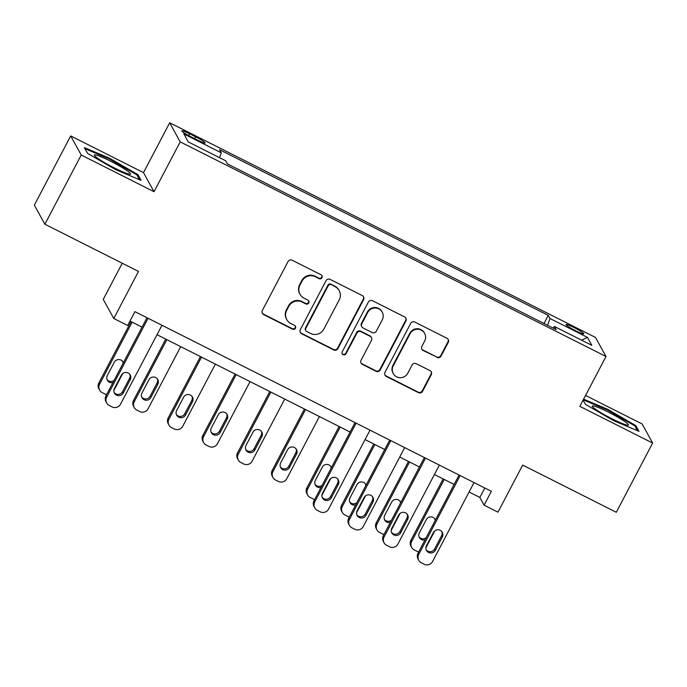 <?xml version="1.0" encoding="UTF-8"?>
<svg xmlns="http://www.w3.org/2000/svg" width="687" height="687" viewBox="0 0 687 687"><rect width="100%" height="100%" fill="white"/><g stroke="black" fill="none" stroke-linecap="round" stroke-linejoin="round"><path stroke-width="1.03" d="M322.014 277.685A2.164 2.121 151.1 0 0 321.104 274.826L292.181 260.236A3.083 3.031 151.1 0 0 288.025 261.584L262.34 310.507A3.083 3.031 151.1 0 0 263.636 314.594L292.568 329.185A2.164 2.121 151.1 0 0 295.462 326.239A2.164 2.121 151.1 0 0 294.568 325.38L290.824 323.491A9.876 9.704 151.1 0 1 286.677 310.404L288.815 306.325A9.876 9.704 151.1 0 1 302.091 302.014L305.835 303.903A2.164 2.121 151.1 0 0 308.729 300.958A2.164 2.121 151.1 0 0 307.836 300.099L304.092 298.21A9.876 9.704 151.1 0 1 299.944 285.122L302.082 281.043A9.876 9.704 151.1 0 1 315.367 276.741L319.112 278.63A2.164 2.121 151.1 0 0 322.014 277.685M300.013 294.285L299.721 293.77A9.876 9.704 151.1 0 1 299.661 284.607L301.799 280.528A9.876 9.704 151.1 0 1 315.084 276.226L318.828 278.115A2.164 2.121 151.1 0 0 321.842 275.435M262.236 313.109A3.083 3.031 151.1 0 0 263.353 314.079L292.284 328.669A2.164 2.121 151.1 0 0 295.298 325.99M286.737 319.558L286.453 319.043A9.876 9.704 151.1 0 1 286.393 309.88L288.531 305.809A9.876 9.704 151.1 0 1 301.808 301.499L305.552 303.388A2.164 2.121 151.1 0 0 308.566 300.708M573.997 327.519A10.065 1.048 27.7 0 0 565.994 324.487A10.065 1.048 27.7 0 0 575.818 330.816A10.065 1.048 27.7 0 0 583.813 333.848A10.065 1.048 27.7 0 0 573.997 327.519M436.906 357.429A3.083 3.031 151.1 0 0 441.054 356.081L448.267 342.358A3.083 3.031 151.1 0 0 446.971 338.27L414.836 322.074A3.083 3.031 151.1 0 0 410.689 323.414L385.003 372.337A3.083 3.031 151.1 0 0 386.3 376.433L418.426 392.629A3.083 3.031 151.1 0 0 422.582 391.281L431.281 374.698A3.083 3.031 151.1 0 0 429.985 370.611L416.236 363.681A3.083 3.031 151.1 0 0 412.088 365.029L407.769 373.247A8.261 8.107 151.1 0 1 393.256 373.565A8.261 8.107 151.1 0 1 393.204 365.905L410.113 333.693A8.261 8.107 151.1 0 1 424.626 333.384A8.261 8.107 151.1 0 1 424.678 341.035L421.861 346.403A3.083 3.031 151.1 0 0 423.158 350.499L436.623 356.914A3.083 3.031 151.1 0 0 440.771 355.565L447.976 341.843A3.083 3.031 151.1 0 0 448.087 339.241M81.221 155.004L154.034 191.707L143.506 172.617L70.692 135.914L81.221 155.004L44.878 224.228L138.499 271.425L113.784 318.493L127.653 325.492L134.918 311.64L491.368 491.325L484.103 505.168L497.972 512.159L522.687 465.09L616.308 512.279L652.65 443.055L642.122 423.956L585.556 395.446M154.034 191.707L180.209 141.865L606.003 356.501L579.837 406.343L652.65 443.055M363.586 299.669A3.083 3.031 151.1 0 0 362.289 295.582L330.164 279.386A3.083 3.031 151.1 0 0 326.007 280.734L300.322 329.657A3.083 3.031 151.1 0 0 301.619 333.745L333.753 349.941A3.083 3.031 151.1 0 0 337.901 348.592L363.586 299.669L363.303 299.154A3.083 3.031 151.1 0 0 363.414 296.561M372.5 300.726L404.626 316.922A3.083 3.031 151.1 0 1 405.923 321.018L380.237 369.941A3.083 3.031 151.1 0 1 376.09 371.281L362.341 364.35A3.083 3.031 151.1 0 1 361.044 360.263L371.461 340.417A3.083 3.031 151.1 0 0 370.164 336.329L361.044 331.735A3.083 3.031 151.1 0 0 356.897 333.075L346.05 353.736A2.164 2.121 151.1 0 1 342.246 353.814A2.164 2.121 151.1 0 1 342.238 351.813L368.352 302.074A3.083 3.031 151.1 0 1 372.5 300.726M44.878 224.228L34.35 205.138L70.692 135.914M191.321 136.962L197.427 140.036A9.747 1.022 27.7 0 0 205.173 142.973A9.747 1.022 27.7 0 0 195.658 136.842L189.56 133.767A9.747 1.022 27.7 0 0 181.806 130.831A9.747 1.022 27.7 0 0 191.321 136.962M180.209 141.865L169.68 122.775L595.474 337.411L606.003 356.501M544.027 323.491L548.286 315.393L219.574 149.697L221.291 152.815L183.85 133.939L188.229 141.891L225.68 160.767L227.397 163.884L556.109 329.58L554.383 326.462L553.138 328.085M548.286 315.393L550.004 318.519L587.454 337.394L591.833 345.338L554.383 326.462M122.243 263.233L103.256 299.403L113.784 318.493M143.506 172.617L169.68 122.775M469.075 492.004L479.835 497.431L484.103 505.168M129.972 321.069L142.046 327.158M157.014 334.698L350.087 432.029M365.055 439.568L384.763 449.504M399.731 457.053L419.439 466.98M434.407 474.528L454.116 484.464M484.782 488.002L479.835 497.431M221.291 152.815L219.565 157.684M547.591 325.295L550.004 318.519M587.454 337.394L581.614 340.185M115.88 169.732L141.067 180.355L137.898 174.601L109.542 158.233L84.355 147.619L87.532 153.364L115.88 169.732M583.108 400.117L585.453 404.36L613.8 420.727L638.987 431.35L635.818 425.597L607.463 409.229L583.606 399.173M109.19 158.903L109.542 158.233M137.314 175.717L137.898 174.601M635.235 426.713L635.818 425.597M607.11 409.899L607.463 409.229M300.219 332.25A3.083 3.031 151.1 0 0 301.335 333.229L333.47 349.425A3.083 3.031 151.1 0 0 337.618 348.077L363.303 299.154M331.16 284.701A2.164 2.121 151.1 0 0 328.257 285.646L305.706 328.584A2.164 2.121 151.1 0 0 306.617 331.452L310.558 333.444A9.876 9.704 151.1 0 0 323.843 329.133L339.249 299.781A9.876 9.704 151.1 0 0 335.11 286.694L330.876 284.186A2.164 2.121 151.1 0 0 327.965 285.122L328.257 285.646M305.724 330.593L305.44 330.078A2.164 2.121 151.1 0 1 305.423 328.068L327.965 285.122M339.189 290.618L338.906 290.103A9.876 9.704 151.1 0 0 334.818 286.178L335.11 286.694M330.876 284.186L334.818 286.178M360.933 362.856A3.083 3.031 151.1 0 0 362.058 363.835L375.806 370.765A3.083 3.031 151.1 0 0 379.954 369.426L405.639 320.494A3.083 3.031 151.1 0 0 405.751 317.901M371.444 337.557L371.16 337.042A3.083 3.031 151.1 0 0 369.881 335.814L360.761 331.22A3.083 3.031 151.1 0 0 356.613 332.56L345.767 353.221L346.05 353.736M342.126 353.547A2.164 2.121 151.1 0 0 345.767 353.221M382.273 319.833A8.261 8.107 151.1 0 0 374.93 308.016A8.261 8.107 151.1 0 0 367.7 312.491L361.748 323.835A3.083 3.031 151.1 0 0 363.045 327.931L372.165 332.525A3.083 3.031 151.1 0 0 376.313 331.177L382.273 319.833M382.221 312.173L381.929 311.658A8.261 8.107 151.1 0 0 367.416 311.975L367.7 312.491M361.766 326.703L361.482 326.188A3.083 3.031 151.1 0 1 361.465 323.319L367.416 311.975M421.749 349.005A3.083 3.031 151.1 0 0 422.874 349.984L436.623 356.914M424.626 333.384L424.343 332.86A8.261 8.107 151.1 0 0 409.83 333.178L410.113 333.693M393.256 373.565L392.973 373.05A8.261 8.107 151.1 0 1 392.921 365.39L409.83 333.178M384.892 374.939A3.083 3.031 151.1 0 0 386.017 375.918L418.143 392.114A3.083 3.031 151.1 0 0 422.29 390.766L430.998 374.183A3.083 3.031 151.1 0 0 431.11 371.59M131.062 321.619L98.842 382.994A6.286 6.174 -28.9 0 0 98.885 388.825L99.598 390.122A6.286 6.174 151.1 0 0 102.191 392.62L104.965 394.02A6.286 6.174 151.1 0 0 106.648 394.578M99.598 390.122A6.286 6.174 151.1 0 1 99.555 384.282L132.162 322.169M122.724 373.556L113.836 390.499M107.009 379.567A5.032 4.946 151.1 0 0 114.102 380.383M122.99 363.449A5.032 4.946 151.1 0 0 122.698 361.474M123.385 362.693A5.032 4.946 151.1 0 0 114.265 362.281L107.284 375.574A5.032 4.946 151.1 0 0 112.934 382.607M161.96 325.277L120.534 404.179A6.286 6.174 151.1 0 1 112.084 406.919L109.31 405.519A6.286 6.174 151.1 0 1 106.665 397.18L148.091 318.279M146.992 317.729L105.953 395.892L106.665 397.18M123.274 392.947A5.032 4.946 -28.9 0 1 114.428 393.144A5.032 4.946 -28.9 0 1 114.394 388.473L121.376 375.179A5.032 4.946 -28.9 0 1 130.221 374.99A5.032 4.946 -28.9 0 1 130.255 379.653L123.274 392.947L122.561 391.659A5.032 4.946 -28.9 0 1 114.119 392.466M129.817 374.372A5.032 4.946 -28.9 0 1 129.542 378.365L122.561 391.659M106.708 403.02L105.996 401.732A6.286 6.174 -28.9 0 1 105.953 395.892M165.739 339.095L133.518 400.469A6.286 6.174 -28.9 0 0 133.553 406.309L134.266 407.597A6.286 6.174 151.1 0 0 136.868 410.096L139.641 411.496A6.286 6.174 151.1 0 0 148.1 408.756L180.707 346.643M134.266 407.597A6.286 6.174 151.1 0 1 134.231 401.766L166.838 339.653M141.685 397.052A5.032 4.946 151.1 0 0 150.127 396.236L157.1 382.942A5.032 4.946 151.1 0 0 157.375 378.949M150.831 397.524L157.812 384.239A5.032 4.946 151.1 0 0 153.338 377.034A5.032 4.946 151.1 0 0 148.933 379.765L141.96 393.05A5.032 4.946 151.1 0 0 146.434 400.255A5.032 4.946 151.1 0 0 150.831 397.524L150.127 396.236M200.415 356.579L168.195 417.954A6.286 6.174 -28.9 0 0 168.229 423.785L168.942 425.073A6.286 6.174 151.1 0 0 171.544 427.58L174.318 428.971A6.286 6.174 151.1 0 0 182.768 426.232L215.383 364.119M168.942 425.073A6.286 6.174 151.1 0 1 168.899 419.242L201.514 357.128M176.361 414.527A5.032 4.946 151.1 0 0 184.794 413.72L191.776 400.427A5.032 4.946 151.1 0 0 192.051 396.433M185.507 415.008L192.489 401.715A5.032 4.946 151.1 0 0 188.015 394.518A5.032 4.946 151.1 0 0 183.609 397.241L176.636 410.534A5.032 4.946 151.1 0 0 181.102 417.73A5.032 4.946 151.1 0 0 185.507 415.008L184.794 413.72M235.091 374.054L202.863 435.429A6.286 6.174 -28.9 0 0 202.905 441.26L203.618 442.557A6.286 6.174 151.1 0 0 206.22 445.056L208.994 446.456A6.286 6.174 151.1 0 0 217.444 443.708L250.051 381.603M203.618 442.557A6.286 6.174 151.1 0 1 203.575 436.717L236.182 374.613M211.029 432.003A5.032 4.946 151.1 0 0 219.471 431.196L226.452 417.902A5.032 4.946 151.1 0 0 226.727 413.909M220.183 432.484L227.165 419.19A5.032 4.946 151.1 0 0 222.691 411.994A5.032 4.946 151.1 0 0 218.286 414.716L211.304 428.01A5.032 4.946 151.1 0 0 215.778 435.206A5.032 4.946 151.1 0 0 220.183 432.484L219.471 431.196M269.759 391.53L237.539 452.905A6.286 6.174 -28.9 0 0 237.582 458.744L238.295 460.032A6.286 6.174 151.1 0 0 240.888 462.531L243.662 463.931A6.286 6.174 151.1 0 0 252.12 461.192L284.727 399.078M238.295 460.032A6.286 6.174 151.1 0 1 238.252 454.201L270.858 392.088M245.706 449.487A5.032 4.946 151.1 0 0 254.147 448.671L261.12 435.386A5.032 4.946 151.1 0 0 261.395 431.384M254.86 449.959L261.833 436.674A5.032 4.946 151.1 0 0 257.359 429.469A5.032 4.946 151.1 0 0 252.962 432.2L245.98 445.485A5.032 4.946 151.1 0 0 250.454 452.69A5.032 4.946 151.1 0 0 254.86 449.959L254.147 448.671M127.112 170.737A20.438 2.138 27.7 0 0 105.746 158.843A20.438 2.138 27.7 0 0 94.445 155.537A20.438 2.138 27.7 0 0 97.734 158.345A20.438 2.138 27.7 0 0 115.914 168.71A20.438 2.138 27.7 0 0 130.041 174.223A20.438 2.138 27.7 0 0 127.112 170.737M87.532 153.373L84.948 148.684L109.353 158.972L136.825 174.824L139.504 179.693M612.194 418.89A20.438 2.138 27.7 0 0 627.952 425.219A20.438 2.138 27.7 0 0 608.493 412.183A20.438 2.138 27.7 0 0 592.366 406.532A20.438 2.138 27.7 0 0 612.194 418.89M583.254 399.834L607.265 409.959L634.745 425.82L637.424 430.689M585.453 404.368L583.108 400.109M304.435 409.014L272.215 470.389A6.286 6.174 -28.9 0 0 272.25 476.22L272.962 477.508A6.286 6.174 151.1 0 0 275.564 480.015L278.338 481.407A6.286 6.174 151.1 0 0 286.797 478.667L319.403 416.554M272.962 477.508A6.286 6.174 151.1 0 1 272.928 471.677L305.535 409.564M280.382 466.962A5.032 4.946 151.1 0 0 288.823 466.155L295.796 452.862A5.032 4.946 151.1 0 0 296.071 448.869M289.528 467.443L296.509 454.15A5.032 4.946 151.1 0 0 292.035 446.954A5.032 4.946 151.1 0 0 287.63 449.676L280.657 462.969A5.032 4.946 151.1 0 0 285.131 470.166A5.032 4.946 151.1 0 0 289.528 467.443L288.823 466.155M339.112 426.49L306.883 487.864A6.286 6.174 -28.9 0 0 306.926 493.704L307.639 494.992A6.286 6.174 151.1 0 0 310.241 497.491L313.014 498.891A6.286 6.174 151.1 0 0 314.689 499.449M307.639 494.992A6.286 6.174 151.1 0 1 307.596 489.153L340.211 427.048M330.773 478.427L321.877 495.37M315.058 484.438A5.032 4.946 151.1 0 0 322.143 485.254M331.04 468.319A5.032 4.946 151.1 0 0 330.748 466.344M331.435 467.564A5.032 4.946 151.1 0 0 322.306 467.151L315.324 480.445A5.032 4.946 151.1 0 0 320.975 487.478M370.01 430.148L328.584 509.05A6.286 6.174 151.1 0 1 320.125 511.789L317.351 510.389A6.286 6.174 151.1 0 1 314.715 502.06L356.132 423.158M355.042 422.599L314.002 500.763L314.715 502.06M331.314 497.817A5.032 4.946 -28.9 0 1 322.478 498.015A5.032 4.946 -28.9 0 1 322.443 493.343L329.417 480.058A5.032 4.946 -28.9 0 1 338.262 479.861A5.032 4.946 -28.9 0 1 338.296 484.533L331.314 497.817L330.61 496.529A5.032 4.946 -28.9 0 1 322.169 497.345M337.858 479.243A5.032 4.946 -28.9 0 1 337.583 483.236L330.61 496.529M314.749 507.891L314.036 506.602A6.286 6.174 -28.9 0 1 314.002 500.763M373.78 443.974L341.559 505.349A6.286 6.174 -28.9 0 0 341.602 511.18L342.315 512.468A6.286 6.174 151.1 0 0 344.908 514.967L347.682 516.366A6.286 6.174 151.1 0 0 349.365 516.933M342.315 512.468A6.286 6.174 151.1 0 1 342.272 506.637L374.879 444.523M365.441 495.911L356.553 512.846M349.726 501.922A5.032 4.946 151.1 0 0 356.819 502.738M365.707 485.795A5.032 4.946 151.1 0 0 365.424 483.82M366.102 485.048A5.032 4.946 151.1 0 0 356.982 484.636L350.001 497.929A5.032 4.946 151.1 0 0 355.651 504.962M404.677 447.623L363.251 526.525A6.286 6.174 151.1 0 1 354.801 529.265L352.027 527.874A6.286 6.174 151.1 0 1 349.382 519.535L390.809 440.633M389.709 440.075L348.678 518.247L349.382 519.535M365.991 515.302A5.032 4.946 -28.9 0 1 357.146 515.49A5.032 4.946 -28.9 0 1 357.12 510.827L364.093 497.534A5.032 4.946 -28.9 0 1 372.938 497.345A5.032 4.946 -28.9 0 1 372.972 502.008L365.991 515.302L365.278 514.013A5.032 4.946 -28.9 0 1 356.845 514.821M372.534 496.727A5.032 4.946 -28.9 0 1 372.26 500.72L365.278 514.013M349.425 525.366L348.713 524.078A6.286 6.174 -28.9 0 1 348.678 518.247M408.456 461.449L376.236 522.824A6.286 6.174 -28.9 0 0 376.278 528.655L376.983 529.943A6.286 6.174 151.1 0 0 379.585 532.451L382.358 533.851A6.286 6.174 151.1 0 0 384.042 534.409M376.983 529.943A6.286 6.174 151.1 0 1 376.948 524.112L409.555 461.999M400.117 513.387L391.229 530.321M384.402 519.398A5.032 4.946 151.1 0 0 391.496 520.214M400.384 503.279A5.032 4.946 151.1 0 0 400.092 501.304M400.779 502.523A5.032 4.946 151.1 0 0 391.659 502.111L384.677 515.405A5.032 4.946 151.1 0 0 390.319 522.438M439.354 465.099L397.928 544.01A6.286 6.174 151.1 0 1 389.477 546.749L386.704 545.349A6.286 6.174 151.1 0 1 384.059 537.011L425.485 458.109M424.386 457.559L383.346 535.723L384.059 537.011M400.667 532.777A5.032 4.946 -28.9 0 1 391.822 532.975A5.032 4.946 -28.9 0 1 391.788 528.303L398.769 515.01A5.032 4.946 -28.9 0 1 407.614 514.821A5.032 4.946 -28.9 0 1 407.64 519.484L400.667 532.777L399.954 531.489A5.032 4.946 -28.9 0 1 391.513 532.296M407.211 514.202A5.032 4.946 -28.9 0 1 406.936 518.196L399.954 531.489M384.102 542.85L383.389 541.554A6.286 6.174 -28.9 0 1 383.346 535.723M443.132 478.925L410.912 540.3A6.286 6.174 -28.9 0 0 410.946 546.139L411.659 547.427A6.286 6.174 151.1 0 0 414.261 549.926L417.035 551.326A6.286 6.174 151.1 0 0 418.709 551.884M411.659 547.427A6.286 6.174 151.1 0 1 411.616 541.596L444.231 479.483M434.794 530.871L425.897 547.805M419.079 536.873A5.032 4.946 151.1 0 0 426.163 537.689M435.06 520.755A5.032 4.946 151.1 0 0 434.768 518.779M435.455 519.999A5.032 4.946 151.1 0 0 426.326 519.587L419.353 532.88A5.032 4.946 151.1 0 0 424.995 539.922M474.03 482.583L432.604 561.485A6.286 6.174 151.1 0 1 424.145 564.225L421.371 562.825A6.286 6.174 151.1 0 1 418.735 554.495L460.161 475.593M459.062 475.035L418.022 553.198L418.735 554.495M435.343 550.253A5.032 4.946 -28.9 0 1 426.498 550.45A5.032 4.946 -28.9 0 1 426.464 545.779L433.445 532.494A5.032 4.946 -28.9 0 1 442.282 532.296A5.032 4.946 -28.9 0 1 442.316 536.968L435.343 550.253L434.631 548.965A5.032 4.946 -28.9 0 1 426.189 549.78M441.878 531.678A5.032 4.946 -28.9 0 1 441.604 535.68L434.631 548.965M418.769 560.326L418.065 559.038A6.286 6.174 -28.9 0 1 418.022 553.198M188.624 135.545L189.56 133.767M194.704 138.671L195.658 136.842M315.084 276.226L315.367 276.741M301.799 280.528L302.082 281.043M299.661 284.607L299.944 285.122M305.552 303.388L305.835 303.903M301.808 301.499L302.091 302.014M288.531 305.809L288.815 306.325M286.393 309.88L286.677 310.404M292.284 328.669L292.568 329.185M263.353 314.079L263.636 314.594M318.828 278.115L319.112 278.63M337.618 348.077L337.901 348.592M333.47 349.425L333.753 349.941M301.335 333.229L301.619 333.745M305.423 328.068L305.706 328.584M405.639 320.494L405.923 321.018M379.954 369.426L380.237 369.941M375.806 370.765L376.09 371.281M362.058 363.835L362.341 364.35M369.881 335.814L370.164 336.329M360.761 331.22L361.044 331.735M356.613 332.56L356.897 333.075M361.465 323.319L361.748 323.835M422.874 349.984L423.158 350.499M392.921 365.39L393.204 365.905M430.998 374.183L431.281 374.698M422.29 390.766L422.582 391.281M418.143 392.114L418.426 392.629M386.017 375.918L386.3 376.433M447.976 341.843L448.267 342.358M440.771 355.565L441.054 356.081M99.555 384.282L98.842 382.994M130.255 379.653L129.542 378.365M134.231 401.766L133.518 400.469M157.1 382.942L157.812 384.239M168.899 419.242L168.195 417.954M191.776 400.427L192.489 401.715M203.575 436.717L202.863 435.429M226.452 417.902L227.165 419.19M238.252 454.201L237.539 452.905M261.12 435.386L261.833 436.674M272.928 471.677L272.215 470.389M295.796 452.862L296.509 454.15M307.596 489.153L306.883 487.864M338.296 484.533L337.583 483.236M342.272 506.637L341.559 505.349M372.972 502.008L372.26 500.72M376.948 524.112L376.236 522.824M407.64 519.484L406.936 518.196M411.616 541.596L410.912 540.3M442.316 536.968L441.604 535.68"/></g></svg>
